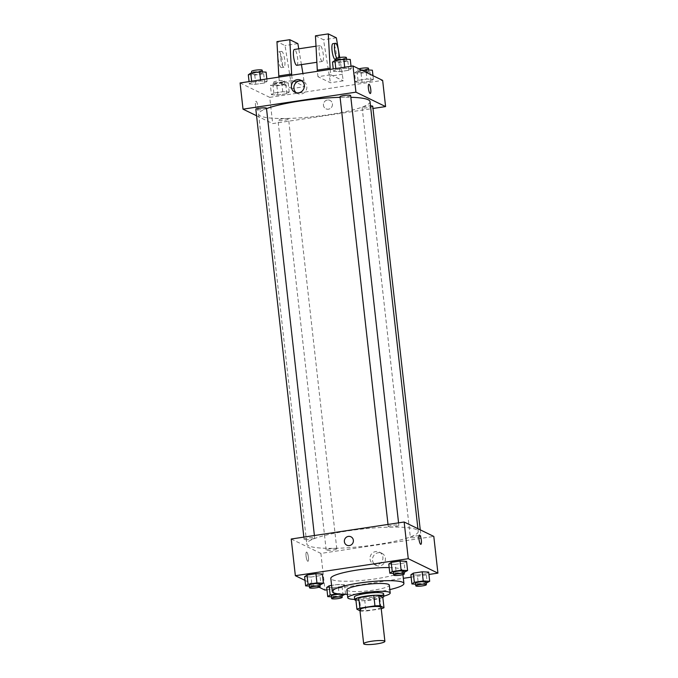 <?xml version="1.0" encoding="UTF-8"?>
<svg xmlns="http://www.w3.org/2000/svg" width="678" height="678" viewBox="0 0 678 678"><rect width="100%" height="100%" fill="white"/><g stroke="black" fill="none" stroke-linecap="round" stroke-linejoin="round"><path stroke-width="0.51" stroke-dasharray="3.39 2.54" d="M381.07 607.293A10.678 1.653 -6.4 0 1 371.908 609.971A10.678 1.653 -6.4 0 1 360.196 610.03A10.678 1.653 -6.4 0 1 359.849 609.675M382.807 597.225A14.34 2.212 -6.4 0 1 379.841 598.335L364.781 600.606L365.959 611.09L381.019 608.827A14.34 2.212 -6.4 0 0 381.231 608.759M359.967 610.734L360.882 611.183A14.34 2.212 -6.4 0 0 365.959 611.09M355.755 598.776L359.713 600.7L360.882 611.183M364.781 600.606A14.34 2.212 -6.4 0 1 359.713 600.7M355.933 600.386A14.679 2.271 173.6 0 0 369.535 600.25A14.679 2.271 173.6 0 0 382.824 597.369M383.579 593.742A14.679 2.271 -6.4 0 1 370.985 597.42A14.679 2.271 -6.4 0 1 354.874 597.504A14.679 2.271 -6.4 0 1 354.399 597.013M379.841 598.335L381.019 608.827M354.662 599.394A21.357 3.297 173.6 0 0 383.841 596.123M346.882 589.894A21.357 3.297 173.6 0 0 368.476 590.792A21.357 3.297 173.6 0 0 389.325 585.131M347.382 594.352A36.036 5.568 173.6 0 0 389.825 589.589M389.18 567.588A36.036 5.568 -6.4 0 1 402.452 570.393A36.036 5.568 -6.4 0 1 371.527 579.427A36.036 5.568 -6.4 0 1 331.991 579.622A36.036 5.568 -6.4 0 1 330.822 578.427M393.494 573.393L396.274 573.529L395.249 564.35L388.782 564.037L395.249 564.35L404.139 563.011L406.563 561.367L404.139 563.011L405.164 572.19M415.597 584.139L418.377 584.275L417.351 575.097L410.885 574.783L417.351 575.097L426.242 573.758L428.666 572.105L426.242 573.758L427.267 582.936M305.024 580.402L319.033 587.207M326.974 589.818L403.342 578.326M411.148 577.148L428.928 574.469M309.321 586.063L312.1 586.199L311.075 577.02L304.608 576.707L311.075 577.02L319.965 575.681L322.389 574.037L319.965 575.681L320.991 584.86M331.423 596.81L334.203 596.945L333.178 587.767L326.711 587.453L333.178 587.767L342.068 586.428L344.492 584.775L338.025 584.461L331.61 585.428L338.025 584.461L339.051 593.64L337.83 593.826M308.626 545.824A56.062 8.661 -6.4 0 1 306.812 543.968A56.062 8.661 -6.4 0 1 361.552 529.111A56.062 8.661 -6.4 0 1 418.233 531.467A56.062 8.661 -6.4 0 1 370.129 545.519A56.062 8.661 -6.4 0 1 308.626 545.824M291.235 539.01L320.889 553.418L433.801 536.425M410.521 537.527A5.339 0.822 -6.4 0 1 410.351 537.349A5.339 0.822 -6.4 0 1 415.563 535.934A5.339 0.822 -6.4 0 1 420.962 536.154A5.339 0.822 -6.4 0 1 416.385 537.493A5.339 0.822 -6.4 0 1 410.521 537.527M388.426 526.781A5.339 0.822 -6.4 0 1 388.248 526.603A5.339 0.822 -6.4 0 1 393.46 525.187A5.339 0.822 -6.4 0 1 398.859 525.416A5.339 0.822 -6.4 0 1 394.282 526.747A5.339 0.822 -6.4 0 1 388.426 526.781M304.252 539.451A5.339 0.822 -6.4 0 1 304.075 539.273A5.339 0.822 -6.4 0 1 309.287 537.857A5.339 0.822 -6.4 0 1 314.685 538.086A5.339 0.822 -6.4 0 1 310.109 539.417A5.339 0.822 -6.4 0 1 304.252 539.451M336.619 548.655A5.339 0.822 173.6 0 0 330.762 548.68A5.339 0.822 173.6 0 0 326.177 550.019A5.339 0.822 173.6 0 0 331.576 550.239A5.339 0.822 173.6 0 0 336.788 548.824A5.339 0.822 173.6 0 0 336.619 548.655M320.889 553.418L324.999 590.114M372.527 560.308A6.695 6.424 -64.1 0 0 384.74 562.147A6.695 6.424 -64.1 0 0 375.256 554.011A6.695 6.424 -64.1 0 0 372.527 560.308M306.727 552.112A4.67 1.093 81.4 0 0 306.541 552.078A4.67 1.093 81.4 0 0 306.159 556.858A4.67 1.093 81.4 0 0 307.931 561.316A4.67 1.093 81.4 0 0 308.371 556.901A4.67 1.093 81.4 0 0 306.727 552.112A4.67 1.093 81.4 0 0 306.541 552.078A4.67 1.093 81.4 0 0 306.159 556.858A4.67 1.093 81.4 0 0 307.939 561.316A4.67 1.093 81.4 0 0 308.371 556.901A4.67 1.093 81.4 0 0 306.727 552.112M420.852 544.324L420.843 544.324A4.67 1.093 -98.6 0 1 420.665 544.29A4.67 1.093 -98.6 0 1 419.012 539.493A4.67 1.093 -98.6 0 1 419.453 535.086L419.453 535.078M370.019 559.087A6.695 6.424 -64.1 0 0 382.231 560.926A6.695 6.424 -64.1 0 0 372.756 552.79A6.695 6.424 -64.1 0 0 370.019 559.087M350.916 536.79L350.916 536.79A4.67 4.483 115.9 0 1 352.907 542.951A4.67 4.483 115.9 0 1 346.831 545.197L346.831 545.197M370.019 101.624A56.062 8.661 -6.4 0 1 321.914 115.675A56.062 8.661 -6.4 0 1 260.411 115.989A56.062 8.661 -6.4 0 1 258.598 114.124A56.062 8.661 -6.4 0 1 266.513 108.624M340.102 97.327A56.062 8.661 -6.4 0 1 350.84 97.293M288.404 118.811A5.339 0.822 173.6 0 0 282.548 118.836A5.339 0.822 173.6 0 0 277.963 120.176A5.339 0.822 173.6 0 0 283.362 120.404A5.339 0.822 173.6 0 0 288.574 118.989A5.339 0.822 173.6 0 0 288.404 118.811M350.645 95.573A5.339 0.822 -6.4 0 1 346.068 96.912A5.339 0.822 -6.4 0 1 340.212 96.937A5.339 0.822 -6.4 0 1 340.034 96.759M266.471 108.243A5.339 0.822 -6.4 0 1 261.894 109.582A5.339 0.822 -6.4 0 1 256.038 109.607A5.339 0.822 -6.4 0 1 255.86 109.429M372.747 106.319A5.339 0.822 -6.4 0 1 368.171 107.658A5.339 0.822 -6.4 0 1 362.306 107.683A5.339 0.822 -6.4 0 1 362.137 107.505A5.339 0.822 -6.4 0 1 364.959 106.454A5.339 0.822 -6.4 0 1 370.493 105.895M256.572 115.752L272.675 123.582L372.993 108.48M296.261 92.742A6.695 6.424 -64.1 0 0 306.151 90.276A6.695 6.424 -64.1 0 0 301.973 80.979M368.891 84.275L368.891 84.275A4.67 1.093 81.4 0 0 368.501 89.055A4.67 1.093 81.4 0 0 370.281 93.513L370.281 93.513M327.44 100.013A4.67 4.483 -64.1 0 0 325.906 108.802A4.67 4.483 -64.1 0 0 331.983 106.556A4.67 4.483 -64.1 0 0 327.44 100.013A4.67 4.483 115.9 0 1 331.983 106.556A4.67 4.483 115.9 0 1 323.499 103.929A4.67 4.483 115.9 0 1 327.44 100.013M240.08 82.953L269.734 97.369L272.675 123.582M269.734 97.369L382.646 80.377M255.496 105.319A4.67 1.093 81.4 0 0 257.369 110.506A4.67 1.093 81.4 0 0 257.75 105.726A4.67 1.093 81.4 0 0 255.979 101.268A4.67 1.093 81.4 0 0 255.496 105.319A4.67 1.093 -98.6 0 1 255.979 101.268A4.67 1.093 -98.6 0 1 257.759 105.726A4.67 1.093 -98.6 0 1 257.369 110.506A4.67 1.093 -98.6 0 1 255.496 105.319M333.508 71.292L339.975 71.605L348.865 70.266L351.289 68.622L344.822 68.308L335.932 69.639L333.508 71.292L339.975 71.605L348.865 70.266L351.289 68.622L344.822 68.308L335.932 69.639L333.508 71.292L333.245 68.936M355.611 82.038L362.077 82.352L370.968 81.013L373.392 79.36L366.925 79.046L358.035 80.385L355.611 82.038L362.077 82.352L370.968 81.013L373.392 79.36L366.925 79.046L358.035 80.385L355.611 82.038L354.586 72.868L361.052 73.182L369.942 71.843L372.366 70.19M271.437 94.708L277.904 95.022L286.794 93.683L289.218 92.03L282.751 91.716L273.861 93.055L271.437 94.708L277.904 95.022L286.794 93.683L289.218 92.03L282.751 91.716L273.861 93.055L271.437 94.708L270.412 85.538L276.878 85.852L285.769 84.513L288.192 82.86L281.726 82.547L272.836 83.886L270.412 85.538M249.334 83.962L255.801 84.275L264.691 82.936L267.115 81.292L260.649 80.979L251.758 82.309L249.334 83.962L255.801 84.275L264.691 82.936L267.115 81.292L260.649 80.979L251.758 82.309L249.334 83.962L249.072 81.606M330.194 69.393L330.796 74.775L317.965 76.699L330.432 82.767L343.263 80.835L339.695 57.511M330.796 74.775L343.263 80.835M291.701 75.182L292.303 80.563L304.769 86.623L291.938 88.555L285.04 45.553L276.955 41.629M292.303 80.563L279.472 82.496L291.938 88.555M322.135 61.384A8.009 1.873 -98.6 0 1 319.313 53.172A8.009 1.873 -98.6 0 1 320.067 45.604A8.009 1.873 -98.6 0 1 323.109 53.24A8.009 1.873 -98.6 0 1 322.448 61.444A8.009 1.873 -98.6 0 1 322.135 61.384M317.965 76.699L317.363 71.326M315.448 35.832L323.533 39.765L330.432 82.767M296.786 65.308A8.009 1.873 81.4 0 0 297.54 57.74A8.009 1.873 81.4 0 0 294.71 49.519A8.009 1.873 81.4 0 0 294.405 49.469M304.769 86.623L302.922 73.495M301.422 64.605L298.752 48.816M280.743 58.333A8.009 1.873 81.4 0 0 283.955 67.232A8.009 1.873 81.4 0 0 284.616 59.037A8.009 1.873 81.4 0 0 281.573 51.401A8.009 1.873 81.4 0 0 280.743 58.333M278.87 77.114L279.472 82.496M278.175 58.723A8.009 1.873 81.4 0 0 281.387 67.622A8.009 1.873 81.4 0 0 282.048 59.427A8.009 1.873 81.4 0 0 279.005 51.782A8.009 1.873 81.4 0 0 278.175 58.723M335.279 59.511A8.009 1.873 81.4 0 0 336.034 51.943A8.009 1.873 81.4 0 0 333.203 43.731A8.009 1.873 81.4 0 0 332.898 43.672M338.669 57.689A8.009 1.873 -98.6 0 1 337.847 59.122A8.009 1.873 -98.6 0 1 336.737 58.164M336.364 37.832L323.533 39.765M297.871 43.629L285.04 45.553M342.526 74.283L329.694 76.207M304.032 80.072L291.201 82.004M344.975 594.326L345.517 593.953L339.051 593.64M334.203 596.945L342.051 595.759M341.932 594.699A5.339 0.822 -6.4 0 1 337.356 596.03A5.339 0.822 -6.4 0 1 331.5 596.064A5.339 0.822 -6.4 0 1 331.322 595.886M333.178 587.767L342.068 586.428L344.492 584.775L345.517 593.953M344.492 584.775L338.025 584.461M342.068 586.428L343.093 595.606M418.377 584.275L426.225 583.088M426.106 582.029A5.339 0.822 -6.4 0 1 421.53 583.36A5.339 0.822 -6.4 0 1 415.665 583.394A5.339 0.822 -6.4 0 1 415.495 583.216M417.351 575.097L426.242 573.758M312.1 586.199L319.948 585.012M319.83 583.953A5.339 0.822 -6.4 0 1 315.253 585.292A5.339 0.822 -6.4 0 1 309.397 585.317A5.339 0.822 -6.4 0 1 309.219 585.139M311.075 577.02L319.965 575.681M396.274 573.529L404.122 572.342M404.003 571.283A5.339 0.822 -6.4 0 1 399.427 572.622A5.339 0.822 -6.4 0 1 393.571 572.647A5.339 0.822 -6.4 0 1 393.393 572.469M395.249 564.35L404.139 563.011M274.166 84.97A5.339 0.822 -6.4 0 1 273.997 84.792A5.339 0.822 -6.4 0 1 279.209 83.377A5.339 0.822 -6.4 0 1 284.607 83.606A5.339 0.822 -6.4 0 1 280.022 84.945A5.339 0.822 -6.4 0 1 274.166 84.97M288.192 82.86L289.218 92.03M281.726 82.547L282.751 91.716M272.836 83.886L273.861 93.055M276.878 85.852L277.904 95.022M285.769 84.513L286.794 93.683M273.87 82.352A5.339 0.822 -6.4 0 1 273.7 82.174A5.339 0.822 -6.4 0 1 278.912 80.758A5.339 0.822 -6.4 0 1 284.311 80.979A5.339 0.822 -6.4 0 1 279.734 82.318A5.339 0.822 -6.4 0 1 273.87 82.352M362.205 70.436L357.009 71.215L354.586 72.868M358.34 72.3A5.339 0.822 -6.4 0 1 358.17 72.122A5.339 0.822 -6.4 0 1 363.383 70.707A5.339 0.822 -6.4 0 1 368.781 70.936A5.339 0.822 -6.4 0 1 364.196 72.275A5.339 0.822 -6.4 0 1 358.34 72.3M372.976 75.673L373.392 79.36M366.179 72.368L366.925 79.046M357.009 71.215L358.035 80.385M361.052 73.182L362.077 82.352M369.942 71.843L370.968 81.013M368.485 68.308A5.339 0.822 -6.4 0 1 363.908 69.648A5.339 0.822 -6.4 0 1 358.043 69.681A5.339 0.822 -6.4 0 1 357.874 69.503A5.339 0.822 -6.4 0 1 358.967 68.859M248.309 74.792L254.775 75.105L263.666 73.766L266.09 72.114M252.063 74.224A5.339 0.822 -6.4 0 1 251.894 74.046A5.339 0.822 -6.4 0 1 257.106 72.631A5.339 0.822 -6.4 0 1 262.505 72.86A5.339 0.822 -6.4 0 1 257.92 74.199A5.339 0.822 -6.4 0 1 252.063 74.224M266.852 78.928L267.115 81.292M260.53 79.877L260.649 80.979M251.64 81.216L251.758 82.309M254.775 75.105L255.801 84.275M263.666 73.766L264.691 82.936M262.208 70.241A5.339 0.822 -6.4 0 1 257.632 71.571A5.339 0.822 -6.4 0 1 251.775 71.605A5.339 0.822 -6.4 0 1 251.597 71.427M332.483 62.122L338.949 62.435L347.839 61.096L350.263 59.444M336.237 61.554A5.339 0.822 -6.4 0 1 336.068 61.376A5.339 0.822 -6.4 0 1 341.28 59.961A5.339 0.822 -6.4 0 1 346.678 60.189A5.339 0.822 -6.4 0 1 342.093 61.528A5.339 0.822 -6.4 0 1 336.237 61.554M351.026 66.258L351.289 68.622M344.704 67.207L344.822 68.308M335.813 68.546L335.932 69.639M338.949 62.435L339.975 71.605M347.839 61.096L348.865 70.266M346.382 57.571A5.339 0.822 -6.4 0 1 341.805 58.901A5.339 0.822 -6.4 0 1 335.949 58.935A5.339 0.822 -6.4 0 1 335.771 58.757M402.452 570.393L402.927 574.622M373.527 564.138L376.036 565.359M379.383 552.095L381.884 553.316M258.598 114.124L306.812 543.968M417.919 528.704L418.233 531.467M336.788 548.824L288.574 118.989M326.177 550.019L277.963 120.176M388.011 524.441L388.248 526.603M398.571 522.848L398.859 525.416M303.837 537.112L304.075 539.273M314.397 535.518L314.685 538.086M362.137 107.505L410.351 537.349M420.25 529.84L420.962 536.154M294.938 92.276L297.447 93.488M300.795 80.233L303.295 81.445M320.067 45.604L315.99 46.214M322.448 61.444L316.821 62.291M281.387 67.622L283.955 67.232M279.005 51.782L281.573 51.401M337.847 59.122L335.847 59.427M273.7 82.174L273.997 84.792M284.311 80.979L284.607 83.606M357.874 69.503L358.17 72.122M368.679 70.012L368.781 70.936M251.775 72.987L251.894 74.046M262.403 71.936L262.505 72.86M335.949 60.317L336.068 61.376M346.577 59.266L346.678 60.189"/><path stroke-width="1.02" d="M364.01 644.1A10.678 1.653 -6.4 0 1 363.671 643.744A10.678 1.653 -6.4 0 1 374.095 640.913A10.678 1.653 -6.4 0 1 384.892 641.363A10.678 1.653 -6.4 0 1 375.731 644.041A10.678 1.653 -6.4 0 1 364.01 644.1M363.671 643.744L359.849 609.675A10.678 1.653 -6.4 0 1 370.273 606.844A10.678 1.653 -6.4 0 1 381.07 607.293L384.892 641.363M383.985 607.708L380.027 605.785A14.34 2.212 -6.4 0 0 374.951 605.878L373.781 595.394A14.34 2.212 -6.4 0 1 378.849 595.301L382.807 597.225L383.985 607.708A14.34 2.212 -6.4 0 1 381.231 608.759M374.951 605.878L359.899 608.141A14.34 2.212 -6.4 0 0 356.933 609.259L359.967 610.734M373.781 595.394L358.721 597.657L359.899 608.141M358.721 597.657A14.34 2.212 -6.4 0 0 355.755 598.776L356.933 609.259M382.824 597.369A14.679 2.271 173.6 0 0 383.875 596.36A14.679 2.271 173.6 0 0 365.578 596.199A14.679 2.271 173.6 0 0 354.687 599.632A14.679 2.271 173.6 0 0 355.933 600.386M354.687 599.632L354.399 597.013A14.679 2.271 -6.4 0 1 365.281 593.572A14.679 2.271 -6.4 0 1 383.579 593.742L383.875 596.36M378.849 595.301L380.027 605.785M383.841 596.123A21.357 3.297 173.6 0 0 390.206 592.996A21.357 3.297 173.6 0 0 363.594 592.758A21.357 3.297 173.6 0 0 347.763 597.759A21.357 3.297 173.6 0 0 354.662 599.394M390.206 592.996L389.325 585.131A21.357 3.297 173.6 0 0 362.713 584.894A21.357 3.297 173.6 0 0 346.882 589.894L347.763 597.759M389.825 589.589A36.036 5.568 173.6 0 0 403.919 583.495A36.036 5.568 173.6 0 0 359.009 583.088A36.036 5.568 173.6 0 0 332.288 591.53A36.036 5.568 173.6 0 0 347.382 594.352M332.288 591.53L330.822 578.427A36.036 5.568 -6.4 0 1 357.535 569.986A36.036 5.568 -6.4 0 1 389.18 567.588M404.122 572.342L407.588 570.537L406.563 561.367L400.096 561.053L391.206 562.384L388.782 564.037L389.808 573.215L393.494 573.393M426.225 583.088L429.691 581.283L428.666 572.105L422.199 571.791L413.309 573.13L410.885 574.783L411.91 583.961L415.597 584.139M428.928 574.469L437.92 573.122L408.266 558.706L295.354 575.698L305.024 580.402M319.033 587.207L324.999 590.114L326.974 589.818M403.342 578.326L411.148 577.148M319.948 585.012L323.414 583.207L322.389 574.037L315.923 573.724L307.032 575.054L304.608 576.707L305.634 585.885L309.321 586.063M337.83 593.826L330.161 594.979L329.135 585.8L331.61 585.428L329.135 585.8L326.711 587.453L327.737 596.632L331.423 596.81M437.92 573.122L433.801 536.425L404.156 522.009L291.235 539.01L295.354 575.698M404.156 522.009L408.266 558.706M346.831 545.197A4.67 4.483 115.9 0 1 346.289 537.273A4.67 4.483 115.9 0 1 352.907 542.951A4.67 4.483 115.9 0 1 344.382 541.671A4.67 4.483 115.9 0 1 350.916 536.79M420.665 544.29A4.67 1.093 -98.6 0 1 419.021 539.493A4.67 1.093 -98.6 0 1 419.453 535.078A4.67 1.093 -98.6 0 1 421.233 539.535A4.67 1.093 -98.6 0 1 420.852 544.324A4.67 1.093 -98.6 0 1 420.665 544.29M419.453 535.086A4.67 1.093 -98.6 0 1 421.233 539.535A4.67 1.093 -98.6 0 1 420.843 544.324M266.513 108.624A56.062 8.661 -6.4 0 1 340.102 97.327M350.84 97.293A56.062 8.661 -6.4 0 1 370.019 101.624L417.919 528.704M388.011 524.441L340.034 96.759A5.339 0.822 -6.4 0 1 345.246 95.344A5.339 0.822 -6.4 0 1 350.645 95.573L398.571 522.848M303.837 537.112L255.86 109.429A5.339 0.822 -6.4 0 1 261.072 108.014A5.339 0.822 -6.4 0 1 266.471 108.243L314.397 535.518M370.493 105.895A5.339 0.822 -6.4 0 1 372.747 106.319L420.25 529.84M372.993 108.48L385.587 106.582L355.942 92.166L243.021 109.166L256.572 115.752M291.43 87.216A6.695 6.424 115.9 0 1 300.795 80.233A6.695 6.424 115.9 0 1 303.642 89.064A6.695 6.424 115.9 0 1 291.43 87.216M385.587 106.582L382.646 80.377L353.001 65.961L355.942 92.166M353.001 65.961L240.08 82.953L243.021 109.166M301.973 80.979A6.695 6.424 -64.1 0 0 296.261 92.742M370.281 93.513A4.67 1.093 81.4 0 0 370.764 89.462A4.67 1.093 -98.6 0 1 370.281 93.513A4.67 1.093 -98.6 0 1 368.501 89.055A4.67 1.093 -98.6 0 1 368.891 84.275A4.67 1.093 -98.6 0 1 370.764 89.462A4.67 1.093 81.4 0 0 368.891 84.275M317.363 71.326L315.448 35.832L328.279 33.9L330.194 69.393M315.99 46.214L294.405 49.469A8.009 1.873 81.4 0 0 293.65 57.037A8.009 1.873 81.4 0 0 296.472 65.249A8.009 1.873 81.4 0 0 296.786 65.308L316.821 62.291M298.752 48.816L297.871 43.629L289.786 39.697L291.701 75.182M302.922 73.495L301.422 64.605M289.786 39.697L276.955 41.629L278.87 77.114M336.737 58.164A8.009 1.873 -98.6 0 1 334.635 50.223A8.009 1.873 -98.6 0 1 335.466 43.282L332.898 43.672A8.009 1.873 81.4 0 0 332.067 50.613A8.009 1.873 81.4 0 0 335.279 59.511L335.847 59.427M339.695 57.511L336.364 37.832L328.279 33.9M335.466 43.282A8.009 1.873 -98.6 0 1 338.093 48.68A8.009 1.873 -98.6 0 1 338.669 57.689M330.059 68.215L317.228 70.148M291.565 74.012L278.734 75.944M330.161 594.979L327.737 596.632M342.051 595.759L344.975 594.326M331.618 598.505L331.322 595.886A5.339 0.822 -6.4 0 1 336.534 594.47A5.339 0.822 -6.4 0 1 341.932 594.699L342.229 597.318A5.339 0.822 -6.4 0 1 337.644 598.657A5.339 0.822 -6.4 0 1 331.788 598.682A5.339 0.822 -6.4 0 1 331.618 598.505A5.339 0.822 -6.4 0 1 336.83 597.089A5.339 0.822 -6.4 0 1 342.229 597.318M329.135 585.8L326.711 587.453M429.691 581.283L423.225 580.97L414.334 582.309L411.91 583.961M415.792 585.834L415.495 583.216A5.339 0.822 -6.4 0 1 420.707 581.8A5.339 0.822 -6.4 0 1 426.106 582.029L426.403 584.648A5.339 0.822 -6.4 0 1 421.818 585.987A5.339 0.822 -6.4 0 1 415.961 586.012A5.339 0.822 -6.4 0 1 415.792 585.834A5.339 0.822 -6.4 0 1 421.004 584.419A5.339 0.822 -6.4 0 1 426.403 584.648M428.666 572.105L422.199 571.791L423.225 580.97M422.199 571.791L413.309 573.13L414.334 582.309M413.309 573.13L410.885 574.783M323.414 583.207L316.948 582.894L308.058 584.233L305.634 585.885M309.515 587.758L309.219 585.139A5.339 0.822 -6.4 0 1 314.431 583.724A5.339 0.822 -6.4 0 1 319.83 583.953L320.126 586.572A5.339 0.822 -6.4 0 1 315.55 587.911A5.339 0.822 -6.4 0 1 309.685 587.936A5.339 0.822 -6.4 0 1 309.515 587.758A5.339 0.822 -6.4 0 1 314.728 586.343A5.339 0.822 -6.4 0 1 320.126 586.572M322.389 574.037L315.923 573.724L316.948 582.894M315.923 573.724L307.032 575.054L308.058 584.233M307.032 575.054L304.608 576.707M407.588 570.537L401.122 570.223L392.231 571.562L389.808 573.215M393.689 575.088L393.393 572.469A5.339 0.822 -6.4 0 1 398.605 571.054A5.339 0.822 -6.4 0 1 404.003 571.283L404.3 573.902A5.339 0.822 -6.4 0 1 399.715 575.241A5.339 0.822 -6.4 0 1 393.859 575.266A5.339 0.822 -6.4 0 1 393.689 575.088A5.339 0.822 -6.4 0 1 398.901 573.673A5.339 0.822 -6.4 0 1 404.3 573.902M406.563 561.367L400.096 561.053L401.122 570.223M400.096 561.053L391.206 562.384L392.231 571.562M391.206 562.384L388.782 564.037M372.976 75.673L372.366 70.19L365.9 69.876L362.205 70.436M365.9 69.876L366.179 72.368M358.967 68.859A5.339 0.822 -6.4 0 1 364.84 67.936A5.339 0.822 -6.4 0 1 368.485 68.308L368.679 70.012M266.852 78.928L266.09 72.114L259.623 71.8L250.733 73.139L248.309 74.792L249.072 81.606M259.623 71.8L260.53 79.877M250.733 73.139L251.64 81.216M251.775 72.987L251.597 71.427A5.339 0.822 -6.4 0 1 256.809 70.012A5.339 0.822 -6.4 0 1 262.208 70.241L262.403 71.936M351.026 66.258L350.263 59.444L343.797 59.13L334.907 60.469L332.483 62.122L333.245 68.936M343.797 59.13L344.704 67.207M334.907 60.469L335.813 68.546M335.949 60.317L335.771 58.757A5.339 0.822 -6.4 0 1 340.983 57.342A5.339 0.822 -6.4 0 1 346.382 57.571L346.577 59.266M402.927 574.622L403.919 583.495"/></g></svg>
